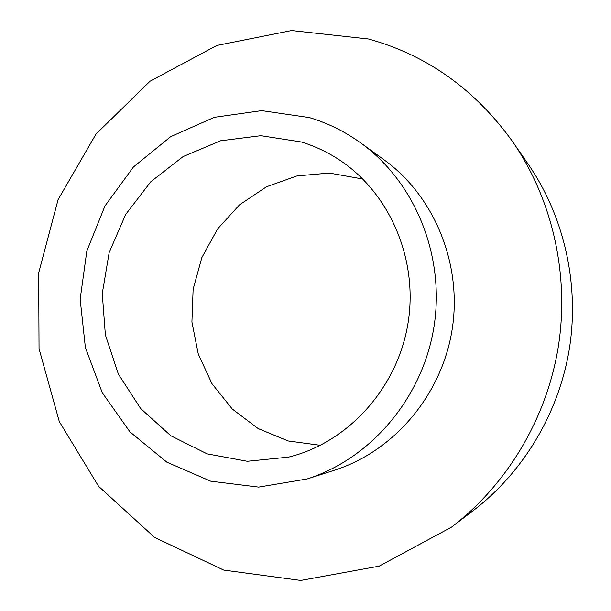 <?xml version="1.0" encoding="UTF-8"?>
<svg xmlns="http://www.w3.org/2000/svg" width="611" height="611" viewBox="0 0 611 611"><rect width="100%" height="100%" fill="white"/><g stroke="black" fill="none" stroke-linecap="round" stroke-linejoin="round"><path stroke-width="0.92" d="M307.173 478.955L334.561 470.18C393.721 451.338 441.638 395.363 452.102 329.795C462.55 264.219 434.421 196.116 384.052 159.807L360.757 142.951C344.833 131.502 327.71 123.048 309.372 117.587L261.699 110.629L214.385 117.304L170.69 136.65L133.458 166.971L104.947 205.991L86.823 251.052L80.156 299.237L85.372 347.491L102.266 392.72L129.952 431.893L166.872 462.191L210.757 481.201L258.674 487.104L307.173 478.955C370.793 458.716 422.606 398.044 433.955 326.9C445.297 255.749 414.93 181.971 360.757 142.951M368.509 38.989L291.592 30.55L216.813 45.458L150.046 81.217L95.98 134.107L58.083 199.652L38.684 272.918L39.035 348.69L59.305 421.613L98.562 486.272L154.56 537.375L223.664 570.078L300.719 580.45L379.164 566.153L451.506 527.125C506.97 484.76 546.646 418.711 558.317 346.727C569.612 274.69 552.443 199.576 512.912 142.065C475.266 89.534 427.135 55.173 368.509 38.989M451.506 527.125L473.22 510.605C523.299 472.341 558.943 413.059 569.414 348.499C579.541 283.886 564.106 216.454 528.416 164.512L512.912 142.065M362.873 179.031L329.283 173.05L296.977 175.915L266.465 186.79L239.497 204.868L217.569 228.965L201.836 257.643L193.129 289.247L191.915 321.997L198.285 354.075L211.956 383.655L232.241 408.996L258.079 428.525L288.048 440.951L320.408 445.32M301.299 141.981L260.882 135.688L220.563 140.79L183.071 156.592L150.787 181.757L125.667 214.469L109.17 252.526L102.266 293.532L105.367 334.904L118.366 374.069L140.591 408.469L170.797 435.75L207.16 453.874L247.356 461.29L288.621 457.112C347.949 442.67 397.73 388.008 408.087 322.776C418.535 257.552 388.222 190.12 336.325 157.944C325.243 151.047 313.573 145.724 301.299 141.981"/></g></svg>
